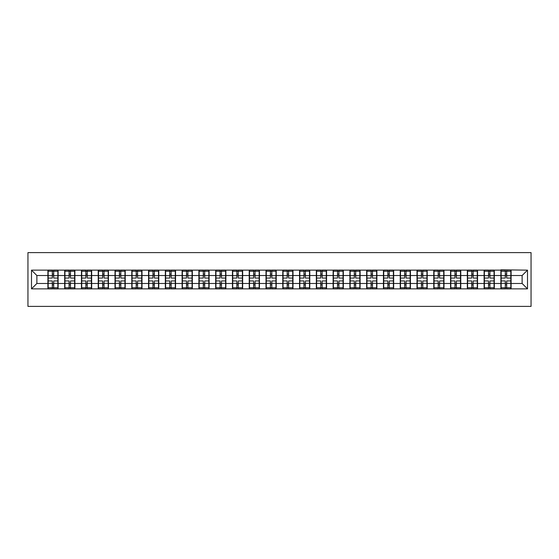 <?xml version="1.0" encoding="UTF-8"?>
<svg xmlns="http://www.w3.org/2000/svg" width="559" height="559" viewBox="0 0 559 559"><rect width="100%" height="100%" fill="white"/><g stroke="black" fill="none" stroke-linecap="round" stroke-linejoin="round"><path stroke-width="0.84" d="M27.95 306.388L531.05 306.388L531.05 252.612L27.95 252.612L27.95 306.388M522.127 283.476L522.127 275.524L511.101 275.524L511.101 283.476L522.127 283.476L527.5 288.856L527.5 270.144L500.885 269.822L500.885 275.524L494.324 275.524L494.324 283.476L500.885 283.476L500.885 275.524M527.5 288.856L31.5 288.856L31.5 270.144L47.899 270.144L47.899 275.524L36.873 275.524L36.873 283.476L47.899 283.476L47.899 275.524M500.885 270.144L47.899 270.144M500.885 283.476L500.885 288.856M494.324 283.476L494.324 288.856M494.324 270.144L494.324 275.524M477.547 283.476L484.108 283.476L484.108 275.524L477.547 275.524L477.547 288.856M484.108 283.476L484.108 288.856M484.108 270.144L484.108 275.524M477.547 270.144L477.547 275.524M460.77 283.476L467.331 283.476L467.331 275.524L460.77 275.524L460.77 288.856M467.331 283.476L467.331 288.856M467.331 270.144L467.331 275.524M460.77 270.144L460.77 275.524M443.993 283.476L450.554 283.476L450.554 275.524L443.993 275.524L443.993 288.856M450.554 283.476L450.554 288.856M450.554 270.144L450.554 275.524M443.993 270.144L443.993 275.524M427.216 283.476L433.777 283.476L433.777 275.524L427.216 275.524L427.216 288.856M433.777 283.476L433.777 288.856M433.777 270.144L433.777 275.524M427.216 270.144L427.216 275.524M410.439 283.476L417 283.476L417 275.524L410.439 275.524L410.439 288.856M417 283.476L417 288.856M417 270.144L417 275.524M410.439 270.144L410.439 275.524M393.662 283.476L400.223 283.476L400.223 275.524L393.662 275.524L393.662 288.856M400.223 283.476L400.223 288.856M400.223 270.144L400.223 275.524M393.662 270.144L393.662 275.524M376.885 283.476L383.446 283.476L383.446 275.524L376.885 275.524L376.885 288.856M383.446 283.476L383.446 288.856M383.446 270.144L383.446 275.524M376.885 270.144L376.885 275.524M360.108 283.476L366.669 283.476L366.669 275.524L360.108 275.524L360.108 288.856M366.669 283.476L366.669 288.856M366.669 270.144L366.669 275.524M360.108 270.144L360.108 275.524M343.331 283.476L349.892 283.476L349.892 275.524L343.331 275.524L343.331 288.856M349.892 283.476L349.892 288.856M349.892 270.144L349.892 275.524M343.331 270.144L343.331 275.524M326.554 283.476L333.115 283.476L333.115 275.524L326.554 275.524L326.554 288.856M333.115 283.476L333.115 288.856M333.115 270.144L333.115 275.524M326.554 270.144L326.554 275.524M309.777 283.476L316.331 283.476L316.331 275.524L309.777 275.524L309.777 288.856M316.331 283.476L316.331 288.856M316.331 270.144L316.331 275.524M309.777 270.144L309.777 275.524M293 283.476L299.554 283.476L299.554 275.524L293 275.524L293 288.856M299.554 283.476L299.554 288.856M299.554 270.144L299.554 275.524M293 270.144L293 275.524M276.223 283.476L282.777 283.476L282.777 275.524L276.223 275.524L276.223 288.856M282.777 283.476L282.777 288.856M282.777 270.144L282.777 275.524M276.223 270.144L276.223 275.524M259.446 283.476L266 283.476L266 275.524L259.446 275.524L259.446 288.856M266 283.476L266 288.856M266 270.144L266 275.524M259.446 270.144L259.446 275.524M242.669 283.476L249.223 283.476L249.223 275.524L242.669 275.524L242.669 288.856M249.223 283.476L249.223 288.856M249.223 270.144L249.223 275.524M242.669 270.144L242.669 275.524M225.885 283.476L232.446 283.476L232.446 275.524L225.885 275.524L225.885 288.856M232.446 283.476L232.446 288.856M232.446 270.144L232.446 275.524M225.885 270.144L225.885 275.524M209.108 283.476L215.669 283.476L215.669 275.524L209.108 275.524L209.108 288.856M215.669 283.476L215.669 288.856M215.669 270.144L215.669 275.524M209.108 270.144L209.108 275.524M192.331 283.476L198.892 283.476L198.892 275.524L192.331 275.524L192.331 288.856M198.892 283.476L198.892 288.856M198.892 270.144L198.892 275.524M192.331 270.144L192.331 275.524M175.554 283.476L182.115 283.476L182.115 275.524L175.554 275.524L175.554 288.856M182.115 283.476L182.115 288.856M182.115 270.144L182.115 275.524M175.554 270.144L175.554 275.524M158.777 283.476L165.338 283.476L165.338 275.524L158.777 275.524L158.777 288.856M165.338 283.476L165.338 288.856M165.338 270.144L165.338 275.524M158.777 270.144L158.777 275.524M142 283.476L148.561 283.476L148.561 275.524L142 275.524L142 288.856M148.561 283.476L148.561 288.856M148.561 270.144L148.561 275.524M142 270.144L142 275.524M125.223 283.476L131.784 283.476L131.784 275.524L125.223 275.524L125.223 288.856M131.784 283.476L131.784 288.856M131.784 270.144L131.784 275.524M125.223 270.144L125.223 275.524M108.446 283.476L115.007 283.476L115.007 275.524L108.446 275.524L108.446 288.856M115.007 283.476L115.007 288.856M115.007 270.144L115.007 275.524M108.446 270.144L108.446 275.524M91.669 283.476L98.23 283.476L98.23 275.524L91.669 275.524L91.669 288.856M98.23 283.476L98.23 288.856M98.23 270.144L98.23 275.524M91.669 270.144L91.669 275.524M74.892 283.476L81.453 283.476L81.453 275.524L74.892 275.524L74.892 288.856M81.453 283.476L81.453 288.856M81.453 270.144L81.453 275.524M74.892 270.144L74.892 275.524M58.115 283.476L64.676 283.476L64.676 275.524L58.115 275.524L58.115 288.856M64.676 283.476L64.676 288.856M64.676 270.144L64.676 275.524M58.115 270.144L58.115 275.524M47.899 283.476L47.899 288.856M36.873 283.476L31.5 288.856M31.5 270.144L36.873 275.524M511.101 283.476L511.101 288.856M511.101 270.144L511.101 275.524M527.5 270.144L522.127 275.524M48.172 275.685L52.308 275.685L52.308 270.088L48.172 270.088L48.172 280.953L52.308 280.953L52.308 283.315L53.706 283.301L53.706 280.953L57.85 280.953L57.85 270.088L53.706 270.088L53.706 271.269L57.85 271.269M52.308 274.134L53.706 274.134M53.706 271.436L52.308 271.436M48.172 278.047L52.308 278.047L52.308 275.685L53.706 275.699L53.706 278.047L57.85 278.047M48.172 271.269L52.308 271.269M52.308 287.564L53.706 287.564M52.308 284.866L53.706 284.866M48.172 288.912L52.308 288.912L52.308 287.731L48.172 287.731L48.172 288.912M48.172 280.953L48.172 283.315L52.308 283.315L52.308 287.731M48.172 283.315L48.172 287.731M57.85 280.953L57.85 288.912L53.706 288.912L53.706 287.731L57.85 287.731M57.85 283.315L53.706 283.315L53.706 287.731M57.85 275.685L53.706 275.685L53.706 271.269M64.949 275.685L69.085 275.685L69.085 270.088L64.949 270.088L64.949 280.953L69.085 280.953L69.085 283.315L70.483 283.301L70.483 280.953L74.626 280.953L74.626 270.088L70.483 270.088L70.483 271.269L74.626 271.269M69.085 274.134L70.483 274.134M70.483 271.436L69.085 271.436M64.949 278.047L69.085 278.047L69.085 275.685L70.483 275.699L70.483 278.047L74.626 278.047M64.949 271.269L69.085 271.269M69.085 287.564L70.483 287.564M69.085 284.866L70.483 284.866M64.949 288.912L69.085 288.912L69.085 287.731L64.949 287.731L64.949 288.912M64.949 280.953L64.949 283.315L69.085 283.315L69.085 287.731M64.949 283.315L64.949 287.731M74.626 280.953L74.626 288.912L70.483 288.912L70.483 287.731L74.626 287.731M74.626 283.315L70.483 283.315L70.483 287.731M74.626 275.685L70.483 275.685L70.483 271.269M81.726 275.685L85.862 275.685L85.862 270.088L81.726 270.088L81.726 280.953L85.862 280.953L85.862 283.315L87.26 283.301L87.26 280.953L91.403 280.953L91.403 270.088L87.26 270.088L87.26 271.269L91.403 271.269M85.862 274.134L87.26 274.134M87.26 271.436L85.862 271.436M81.726 278.047L85.862 278.047L85.862 275.685L87.26 275.699L87.26 278.047L91.403 278.047M81.726 271.269L85.862 271.269M85.862 287.564L87.26 287.564M85.862 284.866L87.26 284.866M81.726 288.912L85.862 288.912L85.862 287.731L81.726 287.731L81.726 288.912M81.726 280.953L81.726 283.315L85.862 283.315L85.862 287.731M81.726 283.315L81.726 287.731M91.403 280.953L91.403 288.912L87.26 288.912L87.26 287.731L91.403 287.731M91.403 283.315L87.26 283.315L87.26 287.731M91.403 275.685L87.26 275.685L87.26 271.269M98.503 275.685L102.639 275.685L102.639 270.088L98.503 270.088L98.503 280.953L102.639 280.953L102.639 283.315L104.037 283.301L104.037 280.953L108.18 280.953L108.18 270.088L104.037 270.088L104.037 271.269L108.18 271.269M102.639 274.134L104.037 274.134M104.037 271.436L102.639 271.436M98.503 278.047L102.639 278.047L102.639 275.685L104.037 275.699L104.037 278.047L108.18 278.047M98.503 271.269L102.639 271.269M102.639 287.564L104.037 287.564M102.639 284.866L104.037 284.866M98.503 288.912L102.639 288.912L102.639 287.731L98.503 287.731L98.503 288.912M98.503 280.953L98.503 283.315L102.639 283.315L102.639 287.731M98.503 283.315L98.503 287.731M108.18 280.953L108.18 288.912L104.037 288.912L104.037 287.731L108.18 287.731M108.18 283.315L104.037 283.315L104.037 287.731M108.18 275.685L104.037 275.685L104.037 271.269M115.28 275.685L119.416 275.685L119.416 270.088L115.28 270.088L115.28 280.953L119.416 280.953L119.416 283.315L120.814 283.301L120.814 280.953L124.957 280.953L124.957 270.088L120.814 270.088L120.814 271.269L124.957 271.269M119.416 274.134L120.814 274.134M120.814 271.436L119.416 271.436M115.28 278.047L119.416 278.047L119.416 275.685L120.814 275.699L120.814 278.047L124.957 278.047M115.28 271.269L119.416 271.269M119.416 287.564L120.814 287.564M119.416 284.866L120.814 284.866M115.28 288.912L119.416 288.912L119.416 287.731L115.28 287.731L115.28 288.912M115.28 280.953L115.28 283.315L119.416 283.315L119.416 287.731M115.28 283.315L115.28 287.731M124.957 280.953L124.957 288.912L120.814 288.912L120.814 287.731L124.957 287.731M124.957 283.315L120.814 283.315L120.814 287.731M124.957 275.685L120.814 275.685L120.814 271.269M132.057 275.685L136.193 275.685L136.193 270.088L132.057 270.088L132.057 280.953L136.193 280.953L136.193 283.315L137.591 283.301L137.591 280.953L141.734 280.953L141.734 270.088L137.591 270.088L137.591 271.269L141.734 271.269M136.193 274.134L137.591 274.134M137.591 271.436L136.193 271.436M132.057 278.047L136.193 278.047L136.193 275.685L137.591 275.699L137.591 278.047L141.734 278.047M132.057 271.269L136.193 271.269M136.193 287.564L137.591 287.564M136.193 284.866L137.591 284.866M132.057 288.912L136.193 288.912L136.193 287.731L132.057 287.731L132.057 288.912M132.057 280.953L132.057 283.315L136.193 283.315L136.193 287.731M132.057 283.315L132.057 287.731M141.734 280.953L141.734 288.912L137.591 288.912L137.591 287.731L141.734 287.731M141.734 283.315L137.591 283.315L137.591 287.731M141.734 275.685L137.591 275.685L137.591 271.269M148.834 275.685L152.97 275.685L152.97 270.088L148.834 270.088L148.834 280.953L152.97 280.953L152.97 283.315L154.368 283.301L154.368 280.953L158.511 280.953L158.511 270.088L154.368 270.088L154.368 271.269L158.511 271.269M152.97 274.134L154.368 274.134M154.368 271.436L152.97 271.436M148.834 278.047L152.97 278.047L152.97 275.685L154.368 275.699L154.368 278.047L158.511 278.047M148.834 271.269L152.97 271.269M152.97 287.564L154.368 287.564M152.97 284.866L154.368 284.866M148.834 288.912L152.97 288.912L152.97 287.731L148.834 287.731L148.834 288.912M148.834 280.953L148.834 283.315L152.97 283.315L152.97 287.731M148.834 283.315L148.834 287.731M158.511 280.953L158.511 288.912L154.368 288.912L154.368 287.731L158.511 287.731M158.511 283.315L154.368 283.315L154.368 287.731M158.511 275.685L154.368 275.685L154.368 271.269M165.611 275.685L169.747 275.685L169.747 270.088L165.611 270.088L165.611 280.953L169.747 280.953L169.747 283.315L171.145 283.301L171.145 280.953L175.288 280.953L175.288 270.088L171.145 270.088L171.145 271.269L175.288 271.269M169.747 274.134L171.145 274.134M171.145 271.436L169.747 271.436M165.611 278.047L169.747 278.047L169.747 275.685L171.145 275.699L171.145 278.047L175.288 278.047M165.611 271.269L169.747 271.269M169.747 287.564L171.145 287.564M169.747 284.866L171.145 284.866M165.611 288.912L169.747 288.912L169.747 287.731L165.611 287.731L165.611 288.912M165.611 280.953L165.611 283.315L169.747 283.315L169.747 287.731M165.611 283.315L165.611 287.731M175.288 280.953L175.288 288.912L171.145 288.912L171.145 287.731L175.288 287.731M175.288 283.315L171.145 283.315L171.145 287.731M175.288 275.685L171.145 275.685L171.145 271.269M182.388 275.685L186.524 275.685L186.524 270.088L182.388 270.088L182.388 280.953L186.524 280.953L186.524 283.315L187.922 283.301L187.922 280.953L192.065 280.953L192.065 270.088L187.922 270.088L187.922 271.269L192.065 271.269M186.524 274.134L187.922 274.134M187.922 271.436L186.524 271.436M182.388 278.047L186.524 278.047L186.524 275.685L187.922 275.699L187.922 278.047L192.065 278.047M182.388 271.269L186.524 271.269M186.524 287.564L187.922 287.564M186.524 284.866L187.922 284.866M182.388 288.912L186.524 288.912L186.524 287.731L182.388 287.731L182.388 288.912M182.388 280.953L182.388 283.315L186.524 283.315L186.524 287.731M182.388 283.315L182.388 287.731M192.065 280.953L192.065 288.912L187.922 288.912L187.922 287.731L192.065 287.731M192.065 283.315L187.922 283.315L187.922 287.731M192.065 275.685L187.922 275.685L187.922 271.269M199.165 275.685L203.301 275.685L203.301 270.088L199.165 270.088L199.165 280.953L203.301 280.953L203.301 283.315L204.699 283.301L204.699 280.953L208.842 280.953L208.842 270.088L204.699 270.088L204.699 271.269L208.842 271.269M203.301 274.134L204.699 274.134M204.699 271.436L203.301 271.436M199.165 278.047L203.301 278.047L203.301 275.685L204.699 275.699L204.699 278.047L208.842 278.047M199.165 271.269L203.301 271.269M203.301 287.564L204.699 287.564M203.301 284.866L204.699 284.866M199.165 288.912L203.301 288.912L203.301 287.731L199.165 287.731L199.165 288.912M199.165 280.953L199.165 283.315L203.301 283.315L203.301 287.731M199.165 283.315L199.165 287.731M208.842 280.953L208.842 288.912L204.699 288.912L204.699 287.731L208.842 287.731M208.842 283.315L204.699 283.315L204.699 287.731M208.842 275.685L204.699 275.685L204.699 271.269M215.942 275.685L220.078 275.685L220.078 270.088L215.942 270.088L215.942 280.953L220.078 280.953L220.078 283.315L221.476 283.301L221.476 280.953L225.619 280.953L225.619 270.088L221.476 270.088L221.476 271.269L225.619 271.269M220.078 274.134L221.476 274.134M221.476 271.436L220.078 271.436M215.942 278.047L220.078 278.047L220.078 275.685L221.476 275.699L221.476 278.047L225.619 278.047M215.942 271.269L220.078 271.269M220.078 287.564L221.476 287.564M220.078 284.866L221.476 284.866M215.942 288.912L220.078 288.912L220.078 287.731L215.942 287.731L215.942 288.912M215.942 280.953L215.942 283.315L220.078 283.315L220.078 287.731M215.942 283.315L215.942 287.731M225.619 280.953L225.619 288.912L221.476 288.912L221.476 287.731L225.619 287.731M225.619 283.315L221.476 283.315L221.476 287.731M225.619 275.685L221.476 275.685L221.476 271.269M232.719 275.685L236.855 275.685L236.855 270.088L232.719 270.088L232.719 280.953L236.855 280.953L236.855 283.315L238.253 283.301L238.253 280.953L242.396 280.953L242.396 270.088L238.253 270.088L238.253 271.269L242.396 271.269M236.855 274.134L238.253 274.134M238.253 271.436L236.855 271.436M232.719 278.047L236.855 278.047L236.855 275.685L238.253 275.699L238.253 278.047L242.396 278.047M232.719 271.269L236.855 271.269M236.855 287.564L238.253 287.564M236.855 284.866L238.253 284.866M232.719 288.912L236.855 288.912L236.855 287.731L232.719 287.731L232.719 288.912M232.719 280.953L232.719 283.315L236.855 283.315L236.855 287.731M232.719 283.315L232.719 287.731M242.396 280.953L242.396 288.912L238.253 288.912L238.253 287.731L242.396 287.731M242.396 283.315L238.253 283.315L238.253 287.731M242.396 275.685L238.253 275.685L238.253 271.269M249.496 275.685L253.632 275.685L253.632 270.088L249.496 270.088L249.496 280.953L253.632 280.953L253.632 283.315L255.037 283.301L255.037 280.953L259.173 280.953L259.173 270.088L255.037 270.088L255.037 271.269L259.173 271.269M253.632 274.134L255.037 274.134M255.037 271.436L253.632 271.436M249.496 278.047L253.632 278.047L253.632 275.685L255.037 275.699L255.037 278.047L259.173 278.047M249.496 271.269L253.632 271.269M253.632 287.564L255.037 287.564M253.632 284.866L255.037 284.866M249.496 288.912L253.632 288.912L253.632 287.731L249.496 287.731L249.496 288.912M249.496 280.953L249.496 283.315L253.632 283.315L253.632 287.731M249.496 283.315L249.496 287.731M259.173 280.953L259.173 288.912L255.037 288.912L255.037 287.731L259.173 287.731M259.173 283.315L255.037 283.315L255.037 287.731M259.173 275.685L255.037 275.685L255.037 271.269M266.273 275.685L270.409 275.685L270.409 270.088L266.273 270.088L266.273 280.953L270.409 280.953L270.409 283.315L271.814 283.301L271.814 280.953L275.95 280.953L275.95 270.088L271.814 270.088L271.814 271.269L275.95 271.269M270.409 274.134L271.814 274.134M271.814 271.436L270.409 271.436M266.273 278.047L270.409 278.047L270.409 275.685L271.814 275.699L271.814 278.047L275.95 278.047M266.273 271.269L270.409 271.269M270.409 287.564L271.814 287.564M270.409 284.866L271.814 284.866M266.273 288.912L270.409 288.912L270.409 287.731L266.273 287.731L266.273 288.912M266.273 280.953L266.273 283.315L270.409 283.315L270.409 287.731M266.273 283.315L266.273 287.731M275.95 280.953L275.95 288.912L271.814 288.912L271.814 287.731L275.95 287.731M275.95 283.315L271.814 283.315L271.814 287.731M275.95 275.685L271.814 275.685L271.814 271.269M283.05 275.685L287.186 275.685L287.186 270.088L283.05 270.088L283.05 280.953L287.186 280.953L287.186 283.315L288.591 283.301L288.591 280.953L292.727 280.953L292.727 270.088L288.591 270.088L288.591 271.269L292.727 271.269M287.186 274.134L288.591 274.134M288.591 271.436L287.186 271.436M283.05 278.047L287.186 278.047L287.186 275.685L288.591 275.699L288.591 278.047L292.727 278.047M283.05 271.269L287.186 271.269M287.186 287.564L288.591 287.564M287.186 284.866L288.591 284.866M283.05 288.912L287.186 288.912L287.186 287.731L283.05 287.731L283.05 288.912M283.05 280.953L283.05 283.315L287.186 283.315L287.186 287.731M283.05 283.315L283.05 287.731M292.727 280.953L292.727 288.912L288.591 288.912L288.591 287.731L292.727 287.731M292.727 283.315L288.591 283.315L288.591 287.731M292.727 275.685L288.591 275.685L288.591 271.269M299.827 275.685L303.963 275.685L303.963 270.088L299.827 270.088L299.827 280.953L303.963 280.953L303.963 283.315L305.368 283.301L305.368 280.953L309.504 280.953L309.504 270.088L305.368 270.088L305.368 271.269L309.504 271.269M303.963 274.134L305.368 274.134M305.368 271.436L303.963 271.436M299.827 278.047L303.963 278.047L303.963 275.685L305.368 275.699L305.368 278.047L309.504 278.047M299.827 271.269L303.963 271.269M303.963 287.564L305.368 287.564M303.963 284.866L305.368 284.866M299.827 288.912L303.963 288.912L303.963 287.731L299.827 287.731L299.827 288.912M299.827 280.953L299.827 283.315L303.963 283.315L303.963 287.731M299.827 283.315L299.827 287.731M309.504 280.953L309.504 288.912L305.368 288.912L305.368 287.731L309.504 287.731M309.504 283.315L305.368 283.315L305.368 287.731M309.504 275.685L305.368 275.685L305.368 271.269M316.604 275.685L320.747 275.685L320.747 270.088L316.604 270.088L316.604 280.953L320.747 280.953L320.747 283.315L322.145 283.301L322.145 280.953L326.281 280.953L326.281 270.088L322.145 270.088L322.145 271.269L326.281 271.269M320.747 274.134L322.145 274.134M322.145 271.436L320.747 271.436M316.604 278.047L320.747 278.047L320.747 275.685L322.145 275.699L322.145 278.047L326.281 278.047M316.604 271.269L320.747 271.269M320.747 287.564L322.145 287.564M320.747 284.866L322.145 284.866M316.604 288.912L320.747 288.912L320.747 287.731L316.604 287.731L316.604 288.912M316.604 280.953L316.604 283.315L320.747 283.315L320.747 287.731M316.604 283.315L316.604 287.731M326.281 280.953L326.281 288.912L322.145 288.912L322.145 287.731L326.281 287.731M326.281 283.315L322.145 283.315L322.145 287.731M326.281 275.685L322.145 275.685L322.145 271.269M333.381 275.685L337.524 275.685L337.524 270.088L333.381 270.088L333.381 280.953L337.524 280.953L337.524 283.315L338.922 283.301L338.922 280.953L343.058 280.953L343.058 270.088L338.922 270.088L338.922 271.269L343.058 271.269M337.524 274.134L338.922 274.134M338.922 271.436L337.524 271.436M333.381 278.047L337.524 278.047L337.524 275.685L338.922 275.699L338.922 278.047L343.058 278.047M333.381 271.269L337.524 271.269M337.524 287.564L338.922 287.564M337.524 284.866L338.922 284.866M333.381 288.912L337.524 288.912L337.524 287.731L333.381 287.731L333.381 288.912M333.381 280.953L333.381 283.315L337.524 283.315L337.524 287.731M333.381 283.315L333.381 287.731M343.058 280.953L343.058 288.912L338.922 288.912L338.922 287.731L343.058 287.731M343.058 283.315L338.922 283.315L338.922 287.731M343.058 275.685L338.922 275.685L338.922 271.269M350.158 275.685L354.301 275.685L354.301 270.088L350.158 270.088L350.158 280.953L354.301 280.953L354.301 283.315L355.699 283.301L355.699 280.953L359.835 280.953L359.835 270.088L355.699 270.088L355.699 271.269L359.835 271.269M354.301 274.134L355.699 274.134M355.699 271.436L354.301 271.436M350.158 278.047L354.301 278.047L354.301 275.685L355.699 275.699L355.699 278.047L359.835 278.047M350.158 271.269L354.301 271.269M354.301 287.564L355.699 287.564M354.301 284.866L355.699 284.866M350.158 288.912L354.301 288.912L354.301 287.731L350.158 287.731L350.158 288.912M350.158 280.953L350.158 283.315L354.301 283.315L354.301 287.731M350.158 283.315L350.158 287.731M359.835 280.953L359.835 288.912L355.699 288.912L355.699 287.731L359.835 287.731M359.835 283.315L355.699 283.315L355.699 287.731M359.835 275.685L355.699 275.685L355.699 271.269M366.935 275.685L371.078 275.685L371.078 270.088L366.935 270.088L366.935 280.953L371.078 280.953L371.078 283.315L372.476 283.301L372.476 280.953L376.612 280.953L376.612 270.088L372.476 270.088L372.476 271.269L376.612 271.269M371.078 274.134L372.476 274.134M372.476 271.436L371.078 271.436M366.935 278.047L371.078 278.047L371.078 275.685L372.476 275.699L372.476 278.047L376.612 278.047M366.935 271.269L371.078 271.269M371.078 287.564L372.476 287.564M371.078 284.866L372.476 284.866M366.935 288.912L371.078 288.912L371.078 287.731L366.935 287.731L366.935 288.912M366.935 280.953L366.935 283.315L371.078 283.315L371.078 287.731M366.935 283.315L366.935 287.731M376.612 280.953L376.612 288.912L372.476 288.912L372.476 287.731L376.612 287.731M376.612 283.315L372.476 283.315L372.476 287.731M376.612 275.685L372.476 275.685L372.476 271.269M383.712 275.685L387.855 275.685L387.855 270.088L383.712 270.088L383.712 280.953L387.855 280.953L387.855 283.315L389.253 283.301L389.253 280.953L393.389 280.953L393.389 270.088L389.253 270.088L389.253 271.269L393.389 271.269M387.855 274.134L389.253 274.134M389.253 271.436L387.855 271.436M383.712 278.047L387.855 278.047L387.855 275.685L389.253 275.699L389.253 278.047L393.389 278.047M383.712 271.269L387.855 271.269M387.855 287.564L389.253 287.564M387.855 284.866L389.253 284.866M383.712 288.912L387.855 288.912L387.855 287.731L383.712 287.731L383.712 288.912M383.712 280.953L383.712 283.315L387.855 283.315L387.855 287.731M383.712 283.315L383.712 287.731M393.389 280.953L393.389 288.912L389.253 288.912L389.253 287.731L393.389 287.731M393.389 283.315L389.253 283.315L389.253 287.731M393.389 275.685L389.253 275.685L389.253 271.269M400.489 275.685L404.632 275.685L404.632 270.088L400.489 270.088L400.489 280.953L404.632 280.953L404.632 283.315L406.03 283.301L406.03 280.953L410.166 280.953L410.166 270.088L406.03 270.088L406.03 271.269L410.166 271.269M404.632 274.134L406.03 274.134M406.03 271.436L404.632 271.436M400.489 278.047L404.632 278.047L404.632 275.685L406.03 275.699L406.03 278.047L410.166 278.047M400.489 271.269L404.632 271.269M404.632 287.564L406.03 287.564M404.632 284.866L406.03 284.866M400.489 288.912L404.632 288.912L404.632 287.731L400.489 287.731L400.489 288.912M400.489 280.953L400.489 283.315L404.632 283.315L404.632 287.731M400.489 283.315L400.489 287.731M410.166 280.953L410.166 288.912L406.03 288.912L406.03 287.731L410.166 287.731M410.166 283.315L406.03 283.315L406.03 287.731M410.166 275.685L406.03 275.685L406.03 271.269M417.266 275.685L421.409 275.685L421.409 270.088L417.266 270.088L417.266 280.953L421.409 280.953L421.409 283.315L422.807 283.301L422.807 280.953L426.943 280.953L426.943 270.088L422.807 270.088L422.807 271.269L426.943 271.269M421.409 274.134L422.807 274.134M422.807 271.436L421.409 271.436M417.266 278.047L421.409 278.047L421.409 275.685L422.807 275.699L422.807 278.047L426.943 278.047M417.266 271.269L421.409 271.269M421.409 287.564L422.807 287.564M421.409 284.866L422.807 284.866M417.266 288.912L421.409 288.912L421.409 287.731L417.266 287.731L417.266 288.912M417.266 280.953L417.266 283.315L421.409 283.315L421.409 287.731M417.266 283.315L417.266 287.731M426.943 280.953L426.943 288.912L422.807 288.912L422.807 287.731L426.943 287.731M426.943 283.315L422.807 283.315L422.807 287.731M426.943 275.685L422.807 275.685L422.807 271.269M434.043 275.685L438.186 275.685L438.186 270.088L434.043 270.088L434.043 280.953L438.186 280.953L438.186 283.315L439.584 283.301L439.584 280.953L443.72 280.953L443.72 270.088L439.584 270.088L439.584 271.269L443.72 271.269M438.186 274.134L439.584 274.134M439.584 271.436L438.186 271.436M434.043 278.047L438.186 278.047L438.186 275.685L439.584 275.699L439.584 278.047L443.72 278.047M434.043 271.269L438.186 271.269M438.186 287.564L439.584 287.564M438.186 284.866L439.584 284.866M434.043 288.912L438.186 288.912L438.186 287.731L434.043 287.731L434.043 288.912M434.043 280.953L434.043 283.315L438.186 283.315L438.186 287.731M434.043 283.315L434.043 287.731M443.72 280.953L443.72 288.912L439.584 288.912L439.584 287.731L443.72 287.731M443.72 283.315L439.584 283.315L439.584 287.731M443.72 275.685L439.584 275.685L439.584 271.269M450.82 275.685L454.963 275.685L454.963 270.088L450.82 270.088L450.82 280.953L454.963 280.953L454.963 283.315L456.361 283.301L456.361 280.953L460.497 280.953L460.497 270.088L456.361 270.088L456.361 271.269L460.497 271.269M454.963 274.134L456.361 274.134M456.361 271.436L454.963 271.436M450.82 278.047L454.963 278.047L454.963 275.685L456.361 275.699L456.361 278.047L460.497 278.047M450.82 271.269L454.963 271.269M454.963 287.564L456.361 287.564M454.963 284.866L456.361 284.866M450.82 288.912L454.963 288.912L454.963 287.731L450.82 287.731L450.82 288.912M450.82 280.953L450.82 283.315L454.963 283.315L454.963 287.731M450.82 283.315L450.82 287.731M460.497 280.953L460.497 288.912L456.361 288.912L456.361 287.731L460.497 287.731M460.497 283.315L456.361 283.315L456.361 287.731M460.497 275.685L456.361 275.685L456.361 271.269M467.597 275.685L471.74 275.685L471.74 270.088L467.597 270.088L467.597 280.953L471.74 280.953L471.74 283.315L473.138 283.301L473.138 280.953L477.274 280.953L477.274 270.088L473.138 270.088L473.138 271.269L477.274 271.269M471.74 274.134L473.138 274.134M473.138 271.436L471.74 271.436M467.597 278.047L471.74 278.047L471.74 275.685L473.138 275.699L473.138 278.047L477.274 278.047M467.597 271.269L471.74 271.269M471.74 287.564L473.138 287.564M471.74 284.866L473.138 284.866M467.597 288.912L471.74 288.912L471.74 287.731L467.597 287.731L467.597 288.912M467.597 280.953L467.597 283.315L471.74 283.315L471.74 287.731M467.597 283.315L467.597 287.731M477.274 280.953L477.274 288.912L473.138 288.912L473.138 287.731L477.274 287.731M477.274 283.315L473.138 283.315L473.138 287.731M477.274 275.685L473.138 275.685L473.138 271.269M484.374 275.685L488.517 275.685L488.517 270.088L484.374 270.088L484.374 280.953L488.517 280.953L488.517 283.315L489.915 283.301L489.915 280.953L494.051 280.953L494.051 270.088L489.915 270.088L489.915 271.269L494.051 271.269M488.517 274.134L489.915 274.134M489.915 271.436L488.517 271.436M484.374 278.047L488.517 278.047L488.517 275.685L489.915 275.699L489.915 278.047L494.051 278.047M484.374 271.269L488.517 271.269M488.517 287.564L489.915 287.564M488.517 284.866L489.915 284.866M484.374 288.912L488.517 288.912L488.517 287.731L484.374 287.731L484.374 288.912M484.374 280.953L484.374 283.315L488.517 283.315L488.517 287.731M484.374 283.315L484.374 287.731M494.051 280.953L494.051 288.912L489.915 288.912L489.915 287.731L494.051 287.731M494.051 283.315L489.915 283.315L489.915 287.731M494.051 275.685L489.915 275.685L489.915 271.269M501.15 275.685L505.294 275.685L505.294 270.088L501.15 270.088L501.15 280.953L505.294 280.953L505.294 283.315L506.692 283.301L506.692 280.953L510.828 280.953L510.828 270.088L506.692 270.088L506.692 271.269L510.828 271.269M505.294 274.134L506.692 274.134M506.692 271.436L505.294 271.436M501.15 278.047L505.294 278.047L505.294 275.685L506.692 275.699L506.692 278.047L510.828 278.047M501.15 271.269L505.294 271.269M505.294 287.564L506.692 287.564M505.294 284.866L506.692 284.866M501.15 288.912L505.294 288.912L505.294 287.731L501.15 287.731L501.15 288.912M501.15 280.953L501.15 283.315L505.294 283.315L505.294 287.731M501.15 283.315L501.15 287.731M510.828 280.953L510.828 288.912L506.692 288.912L506.692 287.731L510.828 287.731M510.828 283.315L506.692 283.315L506.692 287.731M510.828 275.685L506.692 275.685L506.692 271.269"/></g></svg>
